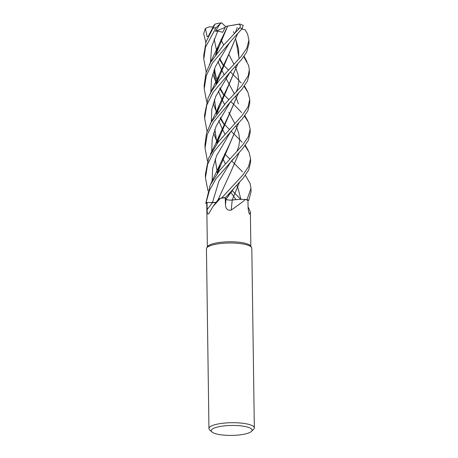 <?xml version="1.0" encoding="UTF-8"?>
<svg xmlns="http://www.w3.org/2000/svg" width="458" height="458" viewBox="0 0 458 458"><rect width="100%" height="100%" fill="white"/><g stroke="black" fill="none" stroke-linecap="round" stroke-linejoin="round"><path stroke-width="0.69" d="M206.724 247.961L207.629 246.541A21.744 5.296 -0.8 0 1 221.609 242.196A21.744 5.296 -0.8 0 1 243.318 242.872A21.744 5.296 -0.8 0 1 250.572 245.94L251.511 247.337M245.248 199.465L242.746 201.772L231.227 210.13C227.609 210.651 225.697 208.928 225.479 204.972L225.233 197.867L226.057 199.184A4.901 1.197 179.2 0 0 232.223 200.072A17.341 4.225 -0.8 0 1 245.248 199.465A21.744 5.296 -0.8 0 1 247.933 200.432L248.763 200.312L251.03 191.959L250.978 188.335L247.011 199.625A22.688 5.525 -0.8 0 1 248.763 200.312M220.487 198.245L212.981 206.501L218.06 199.785A17.341 4.225 -0.8 0 1 220.487 198.245A21.744 5.296 -0.8 0 1 225.233 197.867L243.038 178.305L248.7 170.032L250.618 162.304L250.566 158.766L248.528 166.666L242.986 174.882L221.752 197.873A22.688 5.525 -0.8 0 1 225.067 197.644M212.981 206.501L208.619 213.92M208.922 213.468C207.669 214.819 207.085 213.514 207.165 209.558L207.045 202.482L212.466 202.631A4.901 1.197 179.2 0 0 216.13 202.373M207.359 246.954L206.753 203.369A21.744 5.296 -0.8 0 1 207.045 202.482L206.106 202.465L209.455 190.396L215.987 178.769L242.62 148.638L248.299 140.417L250.2 132.545L250.154 129.122L248.23 136.845L242.574 145.117L219.68 170.37L210.165 185.072L205.808 203.295A22.688 5.525 -0.8 0 1 206.106 202.465M206.713 247.984A22.688 5.525 -0.8 0 1 221.306 243.45A22.688 5.525 -0.8 0 1 243.954 244.16A22.688 5.525 -0.8 0 1 251.814 248.219L254.327 427.915A22.688 5.525 -0.8 0 1 253.618 429.312L251.453 431.407A20.421 4.975 -0.8 0 1 218.329 434.373A20.421 4.975 -0.8 0 1 211.922 431.957A20.421 4.975 -0.8 0 1 220.859 426.352A20.421 4.975 -0.8 0 1 245.013 426.49A20.421 4.975 -0.8 0 1 251.453 431.407M211.922 431.957L209.701 429.93A22.688 5.525 -0.8 0 1 208.951 428.551A22.688 5.525 -0.8 0 1 222.159 423.335A22.688 5.525 -0.8 0 1 246.467 423.856A22.688 5.525 -0.8 0 1 254.327 427.915M208.951 428.551L206.444 248.854A22.688 5.525 -0.8 0 1 219.651 243.639A22.688 5.525 -0.8 0 1 243.954 244.16A22.688 5.525 -0.8 0 1 251.522 247.354M248.986 212.884A383.976 335.004 -9.1 0 0 249.994 214.115C249.02 213.783 248.391 211.602 248.099 207.577L247.933 200.432M248.356 207.468L250.366 211.911L249.994 214.115L249.547 214.029M232.223 200.072A383.976 62.105 -72.8 0 0 231.227 210.13M241.795 89.476L247.463 81.014L249.375 73.286L249.324 69.673L248.259 75.639L241.744 85.864L225.891 102.918L211.144 122.349L206.524 133.123L204.989 144.591L205.035 148.066L207.199 134.669L213.542 121.994L232.378 99.586L241.795 89.476M243.788 56.763L248.557 65.271L249.324 69.673M207.485 161.124L205.035 148.066M207.05 131.429L204.623 118.324L206.798 105.065L213.125 92.35L231.966 70.017L241.383 59.803L246.65 52.143L248.957 43.613M241.767 29.089L245.144 29.781L247.572 34.047L248.912 40.086L246.891 48.044L241.332 56.282L219.897 79.497L211.922 90.661L208.052 98.018L204.571 114.935M205.848 42.491L203.673 33.646L205.396 28.43L207.125 36.646L208.407 36.159M222.983 64.463L223.344 64.859M223.361 64.876L228.468 70.08M230.368 71.883L233.666 75.095M233.677 75.112L239.271 80.894M239.322 80.952L241.189 82.99M244.16 86.402L247.973 92.401L249.742 99.369L248.013 106.851L242.156 115.45L217.997 142.318L208.579 158.199L205.402 174.189L205.453 177.778L207.646 164.233L214.001 151.501L232.927 129.064L242.208 119.063L247.893 110.75L249.787 102.867L249.742 99.615M207.921 190.746L205.453 177.778M206.65 101.733L204.205 88.703L206.289 75.753L212.323 63.181L231.679 40.27L242.305 28.453L243.181 25.287L239.717 23.988L239.087 24.177L240.496 25.762L239.746 27.938L223.664 45.056L210.617 62.431L206.054 72.73L204.159 85.486M206.26 72.089L203.793 59.134L205.482 47.266L216.004 27.72L220.338 23.564L215.432 31.27L217.813 31.03L222.611 32.306L225.737 26.432L227.655 26.106L215.649 54.84M213.737 25.797L215.014 24.137L206.054 41.884L203.741 55.51L203.793 59.134M225.737 26.432L239.717 23.988M247.011 199.625L245.414 199.516M237.187 199.539L232.097 200.083M232.16 200.066C228.966 200.22 226.939 199.928 226.075 199.178L225.651 198.532M221.752 197.873L220.739 198.217M216.142 202.356L209.781 202.556M205.808 203.295L206.758 203.61M235.784 39.462L238.549 49.012L238.887 57.891M237.874 63.668L216.531 113.945M214.854 129.362L216.949 143.48M222.605 158.273L225.279 163.689M236.815 185.278L237.834 187.671M237.857 187.717L240.919 199.39M235.847 39.508L238.95 57.76M237.937 63.593L228.559 85.131L219.17 105.203L216.451 114.048M214.808 129.482L216.926 143.566M222.588 158.308L225.273 163.701M232.046 190.476L240.805 199.39M234.45 33.669L233.466 31.642M229.504 73.085L215.707 96.501L211.842 109.176L211.27 122.12L211.842 109.176L215.707 96.501L229.504 73.085L231.966 70.017M213.577 133.129L215.878 139.02L213.577 133.129M215.981 139.249L217.298 142.094L215.981 139.249M217.327 142.152L217.63 142.776L217.327 142.152M217.922 61.366L221.323 69.221M221.34 69.255L224.122 74.774M225.96 78.266L234.404 93.907M235.498 96.294L236.551 98.728M236.574 98.785L238.389 103.897M238.658 123.168L217.493 172.723M217.899 61.406L221.311 69.255M221.323 69.29L224.111 74.786M225.954 78.278L228.399 82.698M238.721 123.105L229.487 144.322L220.035 164.319L217.258 173.536M222.244 92.779L223.825 94.497M223.836 94.514L228.828 99.712M230.7 101.562L234.049 104.75M234.067 104.767L239.671 110.458M239.729 110.515L241.641 112.645M244.509 116.074L248.625 122.521L250.154 129.116M216.067 53.139L216.411 53.809L216.067 53.139M219.245 58.95L223.155 65.242L219.245 58.95M230.328 132.248L216.64 155.628L212.672 168.326L212.071 181.231L212.672 168.326L216.64 155.628L230.322 132.248L232.927 129.064M229.24 43.201L215.294 66.794L211.424 79.515L210.846 92.499L211.424 79.515L215.294 66.794L229.177 43.292L231.679 40.27M213.188 103.445L215.472 109.451L213.188 103.445M215.558 109.657L216.863 112.479L215.558 109.657M216.892 112.542L217.166 113.092L216.892 112.542M220.017 118.227L224.065 124.536L220.017 118.227M231.313 191.461L226.075 199.178L233.735 188.541M239.557 182.267L232.132 200.06L239.482 182.353M224.907 134.057L222.159 128.635M222.141 128.601L218.769 120.597M216.519 113.79L214.441 99.626M216.079 84.392L237.41 34.104M238.343 29.467L238.458 28.442M239.162 28.579L238.504 28.448L238.395 29.409M237.484 34.018L228.147 55.561L218.781 75.559L215.993 84.507M214.384 99.775L216.497 113.87M218.747 120.649L222.13 128.629M222.147 128.658L224.895 134.068M224.643 153.819L229.739 158.966M231.565 160.81L234.817 164.09M234.834 164.107L240.507 169.758M240.576 169.826L242.5 171.87M245.419 175.397L250.102 183.458L250.978 188.335M217.813 31.03L211.699 46.636L210.422 62.757M212.781 73.847L215.077 79.91M215.157 80.098L216.422 82.789M216.462 82.858L216.766 83.459M219.657 88.566L223.619 94.909M230.889 161.708L218.855 181.271L212.466 202.625A382.928 328.878 -85.3 0 1 207.165 209.558M214.029 70.011L216.107 84.049M218.363 91.005L221.701 98.911M221.718 98.945L224.552 104.413M228.76 112.244L234.874 123.597M235.962 125.99L236.986 128.44M237.004 128.486L238.807 133.587M239.053 152.8L229.83 174.16L217.848 200.163M239.087 24.177L227.655 26.106L218.403 45.766L215.575 54.943M213.972 70.171L216.084 84.14M218.334 91.056L221.689 98.939M221.706 98.974L224.535 104.43M239.122 152.72L229.842 174.143M223.853 123.694L224.265 124.129M224.277 124.147L229.252 129.311M231.095 131.177L234.404 134.452M234.422 134.469L240.089 140.056M240.147 140.119L242.087 142.261M244.933 145.724L249.095 152.268L250.566 158.766M229.99 102.546L216.193 126.093L212.254 138.774L211.676 151.701M217.739 171.744L218.082 172.437M230.878 192.4L233.843 196.631M233.855 196.648L235.944 199.625M220.951 39.617L223.647 45.073L220.933 39.651M228.771 54.325L233.958 64.234M235.103 66.656L236.162 69.032M236.179 69.084L238 74.373M238.286 93.409L217.264 142.392M215.266 159.098L217.367 173.067M238.337 93.346L229.017 114.672L219.588 134.767L216.886 143.732M215.22 159.224L217.344 173.164M220.338 23.564L221.724 22.9L218.277 23.238L215.014 24.137M221.724 22.9L225.639 26.621M215.432 31.27L225.244 27.348M207.125 36.646L208.51 35.942M217.676 31.281L218.243 30.995M205.396 28.43L209.083 26.902L213.571 26.936M226.057 199.184A382.928 61.933 -72.8 0 0 225.479 204.972M239.746 27.938A22.688 5.525 -0.8 0 1 240.937 28.156A22.688 5.525 -0.8 0 1 242.305 28.453M213.079 28.184A22.688 5.525 -0.8 0 1 216.004 27.72M248.087 207.119L248.488 207.64M250.366 211.911L250.847 246.347M248.963 43.705L248.912 40.086M204.623 118.324L204.571 114.878M204.205 88.703L204.159 85.136M246.948 61.612L244.103 56.317M219.17 105.203L216.731 111.048L210.09 124.347M218.523 141.659L217.928 139.965M214.075 25.11L208.808 35.34M247.807 120.843L244.853 115.599M220.035 164.319L210.88 183.589M223.286 64.979L219.657 58.206M217.275 52.659L216.663 50.987M216.634 50.907L214.178 38.941M237.238 27.583L235.252 32.804M224.191 124.278L220.435 117.466M218.06 111.952L217.51 110.372M218.781 75.559L209.741 94.514M223.744 94.651L220.069 87.81M217.642 82.297L217.075 80.705M217.046 80.631L215.077 72.65L214.59 68.523M215.655 54.828L215.93 53.666M238.778 133.501L239.723 139.701L238.807 146.405L236.872 151.518M233.523 158.628L230.849 161.766M218.403 45.766L209.272 64.87M248.27 150.642L245.276 145.272M237.931 74.127L238.881 81.404L237.582 88.423L236.133 92.161M218.953 171.298L218.334 169.563M232.378 99.586L229.876 102.718M247.366 91.188L244.492 85.927M219.588 134.767L215.134 144.843L210.457 154.025"/></g></svg>
